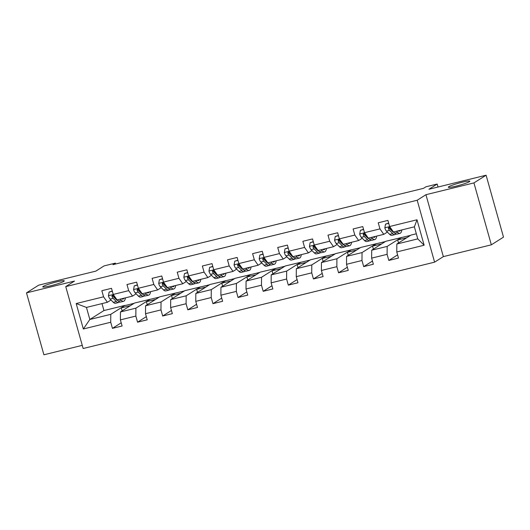 <?xml version="1.0" encoding="UTF-8"?>
<svg xmlns="http://www.w3.org/2000/svg" width="530" height="530" viewBox="0 0 530 530"><rect width="100%" height="100%" fill="white"/><g stroke="black" fill="none" stroke-linecap="round" stroke-linejoin="round"><path stroke-width="0.79" d="M448.771 186.739A11.183 1.113 164.3 0 1 460.504 182.665A11.183 1.113 164.3 0 1 469.838 181.18A11.183 1.113 164.3 0 1 469.388 181.671A11.183 1.113 164.3 0 1 457.655 185.745A11.183 1.113 164.3 0 1 448.314 187.229A11.183 1.113 164.3 0 1 448.771 186.739M43.208 286.412A11.183 1.113 164.3 0 1 54.941 282.338A11.183 1.113 164.3 0 1 64.282 280.854A11.183 1.113 164.3 0 1 63.825 281.344A11.183 1.113 164.3 0 1 52.092 285.418A11.183 1.113 164.3 0 1 42.751 286.902A11.183 1.113 164.3 0 1 43.208 286.412M491.343 244.827L503.5 237.129L486.096 175.211L473.939 182.903L425.941 194.702L417.19 200.241L434.593 262.158L443.345 256.619L491.343 244.827L473.939 182.903M417.19 200.241L65.746 286.611L83.15 348.528L434.593 262.158M65.746 286.611L74.498 281.072L26.5 292.871L43.904 354.789L82.256 345.361M26.5 292.871L38.657 285.173L95.837 271.121L104.105 265.894L115.374 263.125L112.943 264.662L423.477 188.342L425.908 186.805L437.184 184.036L428.916 189.263L486.096 175.211M416.335 233.776L410.935 235.101L396.831 244.025L417.772 238.884L414.38 226.833L393.445 231.981L389.616 226.515L387.9 220.407L378.234 222.785L379.957 228.894L364.494 232.69L362.772 226.582L353.113 228.96L354.828 235.068L339.366 238.864L337.65 232.756L327.984 235.135L329.7 241.243L314.237 245.039L312.521 238.931L302.862 241.309L304.578 247.417L289.115 251.213L287.399 245.105L277.733 247.483L279.449 253.592L263.986 257.394L262.27 251.286L252.605 253.658L254.32 259.766L238.864 263.569L237.142 257.461L227.483 259.832L229.198 265.941L213.736 269.743L212.02 263.635L202.354 266.007L204.07 272.115L188.607 275.918L186.891 269.81L177.225 272.181L178.948 278.29L163.485 282.092L161.769 275.984L152.103 278.356L153.819 284.464L138.357 288.267L136.641 282.159L126.975 284.537L128.691 290.645L113.228 294.441L111.512 288.333L101.853 290.712L103.569 296.82L76.188 303.544L83.336 328.984L89.842 319.477L110.783 314.33L124.881 305.406L103.946 310.553L89.842 319.477L86.456 307.426L76.188 303.544M389.616 226.515L416.997 219.784L424.146 245.224L396.771 251.955L398.487 258.064L388.821 260.435L397.593 254.884M83.336 328.984L110.717 322.253L112.433 328.361L122.099 325.99L120.383 319.881L135.846 316.079L137.561 322.187L147.227 319.815L145.505 313.707L160.968 309.904L162.684 316.012L172.349 313.641L170.633 307.532L186.096 303.73L187.812 309.838L197.478 307.46L195.762 301.351L211.218 297.555L212.941 303.663L222.6 301.285L220.884 295.177L236.347 291.381L238.063 297.489L247.729 295.111L246.013 289.002L261.476 285.206L263.191 291.315L272.857 288.936L271.135 282.828L286.598 279.032L288.32 285.14L297.979 282.762L296.263 276.653L311.726 272.851L313.442 278.959L323.108 276.587L321.392 270.479L336.855 266.676L338.571 272.784L348.23 270.413L346.514 264.304L361.977 260.502L363.693 266.61L373.358 264.238L371.643 258.13L387.105 254.327L388.821 260.435M364.494 232.69L368.317 238.156L383.78 234.353L387.384 232.074M390.868 229.874L391.206 229.656M401.27 237.48L387.165 246.404L371.702 250.206L385.807 241.282L410.472 235.399M383.78 234.353L379.957 228.894M387.105 254.327L387.165 246.404M371.643 258.13L371.702 250.206M339.366 238.864L343.195 244.33L358.658 240.527L362.255 238.248M365.74 236.049L366.078 235.83M376.148 243.654L362.043 252.578L346.58 256.381L360.685 247.457L385.343 241.574M358.658 240.527L354.828 235.068M361.977 260.502L362.043 252.578M346.514 264.304L346.58 256.381M314.237 245.039L318.066 250.505L333.529 246.702L337.126 244.429M340.611 242.223L340.956 242.005M351.019 249.829L336.914 258.753L321.452 262.555L335.556 253.631L360.221 247.748M333.529 246.702L329.7 241.243M336.855 266.676L336.914 258.753M321.392 270.479L321.452 262.555M289.115 251.213L292.938 256.679L308.4 252.883L312.004 250.604M315.489 248.398L315.827 248.179M325.89 256.003L311.792 264.927L296.33 268.73L310.428 259.806L335.092 253.923M308.4 252.883L304.578 247.417M311.726 272.851L311.792 264.927M296.263 276.653L296.33 268.73M263.986 257.394L267.816 262.853L283.278 259.057L286.876 256.778M290.36 254.572L290.698 254.354M300.768 262.178L286.664 271.102L271.201 274.904L285.306 265.981L309.97 260.098M283.278 259.057L279.449 253.592M286.598 279.032L286.664 271.102M271.135 282.828L271.201 274.904M238.864 263.569L242.687 269.028L258.15 265.232L261.747 262.953M265.232 260.747L265.576 260.535M275.64 268.352L261.535 277.276L246.072 281.079L260.177 272.155L284.842 266.272M258.15 265.232L254.32 259.766M261.476 285.206L261.535 277.276M246.013 289.002L246.072 281.079M213.736 269.743L217.565 275.202L233.021 271.406L236.625 269.127M240.11 266.921L240.448 266.709M250.511 274.533L236.413 283.457L220.95 287.253L235.055 278.329L259.713 272.447M233.021 271.406L229.198 265.941M236.347 291.381L236.413 283.457M220.884 295.177L220.95 287.253M188.607 275.918L192.436 281.377L207.899 277.581L211.496 275.302M214.981 273.096L215.326 272.884M225.389 280.708L211.285 289.632L195.822 293.428L209.926 284.504L234.591 278.621M207.899 277.581L204.07 272.115M211.218 297.555L211.285 289.632M195.762 301.351L195.822 293.428M163.485 282.092L167.308 287.558L182.77 283.755L186.374 281.476M189.859 279.27L190.197 279.058M200.26 286.882L186.156 295.806L170.7 299.602L184.798 290.678L209.463 284.796M182.77 283.755L178.948 278.29M186.096 303.73L186.156 295.806M170.633 307.532L170.7 299.602M138.357 288.267L142.186 293.733L157.649 289.93L161.246 287.651M164.731 285.445L165.069 285.233M175.138 293.057L161.034 301.981L145.571 305.777L159.676 296.853L184.341 290.97M157.649 289.93L153.819 284.464M160.968 309.904L161.034 301.981M145.505 313.707L145.571 305.777M113.228 294.441L117.057 299.907L132.52 296.104L136.117 293.825M139.602 291.626L139.947 291.407M150.01 299.231L135.905 308.155L120.443 311.958L134.547 303.034L159.212 297.151M132.52 296.104L128.691 290.645M135.846 316.079L135.905 308.155M120.383 319.881L120.443 311.958M86.456 307.426L107.391 302.279L110.995 300M114.48 297.8L114.818 297.582M107.391 302.279L103.569 296.82M110.717 322.253L110.783 314.33M438.025 187.024L437.184 184.036M115.626 264L115.374 263.125M101.992 303.61L103.946 310.553M122.132 310.891L121.284 307.884L124.881 305.406M124.928 305.572L134.083 303.326M424.146 245.224L417.772 238.884M414.38 226.833L416.997 219.784M396.771 251.955L396.831 244.025M112.433 328.361L121.204 322.81M121.284 307.884L130.44 305.631M147.254 304.717L146.412 301.709L150.056 299.397M146.412 301.709L155.562 299.457M137.561 322.187L146.333 316.635M172.382 298.536L171.535 295.528L175.185 293.223M171.535 295.528L180.69 293.282M162.684 316.012L171.455 310.461M197.505 292.361L196.663 289.353L200.307 287.048M196.663 289.353L205.819 287.108M187.812 309.838L196.584 304.286M222.633 286.187L221.785 283.179L225.435 280.873M221.785 283.179L230.941 280.933M212.941 303.663L221.712 298.112M247.762 280.012L246.914 277.005L250.564 274.699M246.914 277.005L256.07 274.759M238.063 297.489L246.834 291.937M272.884 273.838L272.042 270.83L275.686 268.524M272.042 270.83L281.191 268.577M263.191 291.315L271.963 285.763M298.012 267.663L297.164 264.656L300.815 262.35M297.164 264.656L306.32 262.403M288.32 285.14L297.085 279.588M323.134 261.489L322.293 258.481L325.937 256.175M322.293 258.481L331.449 256.228M313.442 278.959L322.214 273.414M348.263 255.314L347.415 252.306L351.065 249.994M347.415 252.306L356.571 250.054M338.571 272.784L347.342 267.239M373.392 249.14L372.544 246.132L376.194 243.82M372.544 246.132L381.699 243.88M363.693 266.61L372.464 261.058M398.514 242.965L397.672 239.957L401.316 237.645M397.672 239.957L406.828 237.705M425.941 194.702L443.345 256.619M112.34 291.275L109.12 292.07L108.451 295.813A4.631 1.451 76.2 0 0 110.055 299.066L113.301 302.299A13.363 4.2 76.2 0 0 115.52 303.279L118.581 302.524A13.363 4.2 76.2 0 0 119.455 301.921M116.222 299.536A11.09 3.485 76.2 0 0 116.342 299.125M120.171 299.139L121.357 300.318A13.363 4.2 76.2 0 0 123.576 301.298A13.363 4.2 76.2 0 0 125.418 297.853M121.748 298.754A11.09 3.485 76.2 0 0 123.033 299.092A11.09 3.485 76.2 0 0 124.013 298.198M112.274 291.049L109.12 292.07M116.905 299.688L115.043 297.84A4.631 1.451 -103.8 0 1 113.857 295.8L112.453 295.104L111.923 296.277A4.631 1.451 76.2 0 0 113.115 298.317L116.361 301.543A13.363 4.2 76.2 0 0 118.581 302.524M117.554 300.338A11.09 3.485 -103.8 0 1 116.196 299.503L112.95 296.277A2.358 0.742 -103.8 0 1 112.625 295.833L111.923 296.277M123.576 301.298L120.515 302.054A13.363 4.2 -103.8 0 1 118.296 301.066L117.11 299.894M137.469 285.1L134.249 285.895L133.58 289.638A4.631 1.451 76.2 0 0 135.177 292.891L138.429 296.124A13.363 4.2 76.2 0 0 140.649 297.105L143.709 296.349A13.363 4.2 76.2 0 0 144.584 295.747M141.351 293.355A11.09 3.485 76.2 0 0 141.464 292.951M145.299 292.964L146.479 294.143A13.363 4.2 76.2 0 0 148.705 295.124A13.363 4.2 76.2 0 0 150.547 291.672M146.876 292.58A11.09 3.485 76.2 0 0 148.161 292.918A11.09 3.485 76.2 0 0 149.142 292.023M137.403 284.875L134.249 285.895M142.033 293.514L140.172 291.666A4.631 1.451 -103.8 0 1 138.986 289.625L137.581 288.923L137.051 290.102A4.631 1.451 76.2 0 0 138.237 292.143L141.49 295.369A13.363 4.2 76.2 0 0 143.709 296.349M142.683 294.157A11.09 3.485 -103.8 0 1 141.325 293.328L138.078 290.102A2.358 0.742 -103.8 0 1 137.754 289.658L137.051 290.102M148.705 295.124L145.644 295.879A13.363 4.2 -103.8 0 1 143.418 294.892L142.239 293.719M162.591 278.926L159.378 279.721L158.708 283.464A4.631 1.451 76.2 0 0 160.305 286.717L163.551 289.943A13.363 4.2 76.2 0 0 165.777 290.93L168.838 290.175A13.363 4.2 76.2 0 0 169.713 289.572M166.48 287.18A11.09 3.485 76.2 0 0 166.592 286.776M170.422 286.79L171.607 287.969A13.363 4.2 76.2 0 0 173.827 288.949A13.363 4.2 76.2 0 0 175.675 285.498M172.005 286.405A11.09 3.485 76.2 0 0 173.284 286.743A11.09 3.485 76.2 0 0 174.264 285.849M162.531 278.7L159.378 279.721M167.162 287.339L165.3 285.491A4.631 1.451 -103.8 0 1 164.108 283.451L162.703 282.748L162.18 283.928A4.631 1.451 76.2 0 0 163.366 285.968L166.612 289.195A13.363 4.2 76.2 0 0 168.838 290.175M167.805 287.982A11.09 3.485 -103.8 0 1 166.447 287.154L163.2 283.928A2.358 0.742 -103.8 0 1 162.876 283.484L162.18 283.928M173.827 288.949L170.766 289.705A13.363 4.2 -103.8 0 1 168.547 288.717L167.361 287.545M187.719 272.751L184.5 273.546L183.831 277.289A4.631 1.451 76.2 0 0 185.434 280.542L188.68 283.769A13.363 4.2 76.2 0 0 190.899 284.756L193.96 284A13.363 4.2 76.2 0 0 194.835 283.398M191.602 281.006A11.09 3.485 76.2 0 0 191.721 280.602M195.55 280.615L196.736 281.794A13.363 4.2 76.2 0 0 198.955 282.775A13.363 4.2 76.2 0 0 200.797 279.323M197.127 280.224A11.09 3.485 76.2 0 0 198.412 280.569A11.09 3.485 76.2 0 0 199.393 279.668M187.653 272.526L184.5 273.546M192.284 281.165L190.422 279.317A4.631 1.451 -103.8 0 1 189.236 277.276L187.832 276.574L187.302 277.753A4.631 1.451 76.2 0 0 188.494 279.794L191.741 283.02A13.363 4.2 76.2 0 0 193.96 284M192.933 281.808A11.09 3.485 -103.8 0 1 191.575 280.979L188.329 277.753A2.358 0.742 -103.8 0 1 188.004 277.309L187.302 277.753M198.955 282.775L195.895 283.523A13.363 4.2 -103.8 0 1 193.675 282.543L192.489 281.37M212.848 266.577L209.628 267.365L208.959 271.108A4.631 1.451 76.2 0 0 210.556 274.368L213.809 277.594A13.363 4.2 76.2 0 0 216.028 278.581L219.089 277.826A13.363 4.2 76.2 0 0 219.963 277.216M216.73 274.831A11.09 3.485 76.2 0 0 216.843 274.427M220.672 274.441L221.858 275.62A13.363 4.2 76.2 0 0 224.077 276.6A13.363 4.2 76.2 0 0 225.926 273.149M222.256 274.05A11.09 3.485 76.2 0 0 223.541 274.394A11.09 3.485 76.2 0 0 224.515 273.493M212.782 266.351L209.628 267.365M217.413 274.99L215.551 273.142A4.631 1.451 -103.8 0 1 214.365 271.102L212.961 270.399L212.431 271.579A4.631 1.451 76.2 0 0 213.617 273.613L216.863 276.846A13.363 4.2 76.2 0 0 219.089 277.826M218.062 275.633A11.09 3.485 -103.8 0 1 216.704 274.805L213.451 271.579A2.358 0.742 -103.8 0 1 213.133 271.135L212.431 271.579M224.077 276.6L221.023 277.349A13.363 4.2 -103.8 0 1 218.797 276.368L217.618 275.189M237.97 260.402L234.75 261.191L234.081 264.934A4.631 1.451 76.2 0 0 235.684 268.193L238.931 271.42A13.363 4.2 76.2 0 0 241.157 272.407L244.211 271.651A13.363 4.2 76.2 0 0 245.092 271.042M241.852 268.657A11.09 3.485 76.2 0 0 241.971 268.253M245.801 268.266L246.987 269.439A13.363 4.2 76.2 0 0 249.206 270.426A13.363 4.2 76.2 0 0 251.054 266.974M247.377 267.875A11.09 3.485 76.2 0 0 248.663 268.22A11.09 3.485 76.2 0 0 249.643 267.319M237.91 260.17L234.75 261.191M242.535 268.816L240.68 266.968A4.631 1.451 -103.8 0 1 239.487 264.927L238.083 264.225L237.559 265.404A4.631 1.451 76.2 0 0 238.745 267.438L241.991 270.671A13.363 4.2 76.2 0 0 244.211 271.651M243.184 269.459A11.09 3.485 -103.8 0 1 241.826 268.63L238.579 265.404A2.358 0.742 -103.8 0 1 238.255 264.96L237.559 265.404M249.206 270.426L246.145 271.174A13.363 4.2 -103.8 0 1 243.926 270.194L242.74 269.015M263.099 254.228L259.879 255.016L259.21 258.759A4.631 1.451 76.2 0 0 260.813 262.019L264.059 265.245A13.363 4.2 76.2 0 0 266.279 266.226L269.339 265.477A13.363 4.2 76.2 0 0 270.214 264.868M266.981 262.482A11.09 3.485 76.2 0 0 267.1 262.078M270.929 262.092L272.109 263.264A13.363 4.2 76.2 0 0 274.335 264.251A13.363 4.2 76.2 0 0 276.176 260.8M272.506 261.701A11.09 3.485 76.2 0 0 273.791 262.045A11.09 3.485 76.2 0 0 274.772 261.144M263.032 253.996L259.879 255.016M267.663 262.642L265.802 260.793A4.631 1.451 -103.8 0 1 264.616 258.753L263.211 258.05L262.681 259.223A4.631 1.451 76.2 0 0 263.867 261.264L267.12 264.496A13.363 4.2 76.2 0 0 269.339 265.477M268.312 263.284A11.09 3.485 -103.8 0 1 266.954 262.456L263.708 259.23A2.358 0.742 -103.8 0 1 263.383 258.786L262.681 259.223M274.335 264.251L271.274 265A13.363 4.2 -103.8 0 1 269.048 264.019L267.869 262.84M288.227 248.053L285.007 248.842L284.338 252.585A4.631 1.451 76.2 0 0 285.935 255.844L289.181 259.071A13.363 4.2 76.2 0 0 291.407 260.051L294.468 259.302A13.363 4.2 76.2 0 0 295.342 258.693M292.11 256.308A11.09 3.485 76.2 0 0 292.222 255.904M296.051 255.917L297.237 257.09A13.363 4.2 76.2 0 0 299.457 258.077A13.363 4.2 76.2 0 0 301.305 254.625M297.635 255.526A11.09 3.485 76.2 0 0 298.92 255.871A11.09 3.485 76.2 0 0 299.894 254.97M288.161 247.821L285.007 248.842M292.792 256.467L290.93 254.612A4.631 1.451 -103.8 0 1 289.744 252.578L288.333 251.876L287.81 253.048A4.631 1.451 76.2 0 0 288.996 255.089L292.242 258.315A13.363 4.2 76.2 0 0 294.468 259.302M293.435 257.11A11.09 3.485 -103.8 0 1 292.083 256.281L288.83 253.048A2.358 0.742 -103.8 0 1 288.505 252.611L287.81 253.048M299.457 258.077L296.396 258.825A13.363 4.2 -103.8 0 1 294.176 257.845L292.991 256.666M313.349 241.879L310.13 242.667L309.46 246.41A4.631 1.451 76.2 0 0 311.064 249.67L314.31 252.896A13.363 4.2 76.2 0 0 316.529 253.877L319.59 253.128A13.363 4.2 76.2 0 0 320.464 252.519M317.231 250.133A11.09 3.485 76.2 0 0 317.351 249.723M321.18 249.743L322.366 250.915A13.363 4.2 76.2 0 0 324.585 251.896A13.363 4.2 76.2 0 0 326.427 248.451M322.757 249.352A11.09 3.485 76.2 0 0 324.042 249.696A11.09 3.485 76.2 0 0 325.022 248.795M313.283 241.647L310.13 242.667M317.914 250.292L316.052 248.438A4.631 1.451 -103.8 0 1 314.866 246.404L313.462 245.701L312.932 246.874A4.631 1.451 76.2 0 0 314.124 248.915L317.371 252.141A13.363 4.2 76.2 0 0 319.59 253.128M318.563 250.935A11.09 3.485 -103.8 0 1 317.205 250.107L313.959 246.874A2.358 0.742 -103.8 0 1 313.634 246.43L312.932 246.874M324.585 251.896L321.524 252.651A13.363 4.2 -103.8 0 1 319.305 251.67L318.119 250.491M338.478 235.704L335.258 236.493L334.589 240.236A4.631 1.451 76.2 0 0 336.186 243.489L339.438 246.722A13.363 4.2 76.2 0 0 341.658 247.702L344.719 246.953A13.363 4.2 76.2 0 0 345.593 246.344M342.36 243.959A11.09 3.485 76.2 0 0 342.473 243.548M346.309 243.561L347.488 244.741A13.363 4.2 76.2 0 0 349.714 245.721A13.363 4.2 76.2 0 0 351.556 242.276M347.885 243.177A11.09 3.485 76.2 0 0 349.171 243.522A11.09 3.485 76.2 0 0 350.151 242.621M338.412 235.472L335.258 236.493M343.042 244.111L341.181 242.263A4.631 1.451 -103.8 0 1 339.995 240.222L338.59 239.527L338.06 240.7A4.631 1.451 76.2 0 0 339.246 242.74L342.499 245.966A13.363 4.2 76.2 0 0 344.719 246.953M343.692 244.761A11.09 3.485 -103.8 0 1 342.334 243.932L339.081 240.7A2.358 0.742 -103.8 0 1 338.763 240.256L338.06 240.7M349.714 245.721L346.653 246.477A13.363 4.2 -103.8 0 1 344.427 245.496L343.248 244.317M363.6 229.53L360.387 230.318L359.711 234.061A4.631 1.451 76.2 0 0 361.314 237.314L364.56 240.547A13.363 4.2 76.2 0 0 366.786 241.528L369.847 240.779A13.363 4.2 76.2 0 0 370.722 240.169M367.489 237.785A11.09 3.485 76.2 0 0 367.601 237.374M371.431 237.387L372.617 238.566A13.363 4.2 76.2 0 0 374.836 239.547A13.363 4.2 76.2 0 0 376.684 236.102M373.014 237.003A11.09 3.485 76.2 0 0 374.293 237.341A11.09 3.485 76.2 0 0 375.273 236.446M363.54 229.298L360.387 230.318M368.171 237.937L366.309 236.089A4.631 1.451 -103.8 0 1 365.117 234.048L363.712 233.352L363.189 234.525A4.631 1.451 76.2 0 0 364.375 236.565L367.621 239.792A13.363 4.2 76.2 0 0 369.847 240.779M368.814 238.586A11.09 3.485 -103.8 0 1 367.456 237.758L364.209 234.525A2.358 0.742 -103.8 0 1 363.885 234.081L363.189 234.525M374.836 239.547L371.775 240.302A13.363 4.2 -103.8 0 1 369.556 239.315L368.37 238.142M388.728 223.349L385.509 224.144L384.84 227.887A4.631 1.451 76.2 0 0 386.443 231.14L389.689 234.373A13.363 4.2 76.2 0 0 391.908 235.353L394.969 234.598A13.363 4.2 76.2 0 0 395.844 233.995M392.611 231.61A11.09 3.485 76.2 0 0 392.73 231.199M396.559 231.213L397.738 232.392A13.363 4.2 76.2 0 0 399.964 233.372A13.363 4.2 76.2 0 0 401.806 229.921M398.136 230.828A11.09 3.485 76.2 0 0 399.421 231.166A11.09 3.485 76.2 0 0 400.402 230.272M388.662 223.123L385.509 224.144M393.293 231.762L391.432 229.914A4.631 1.451 -103.8 0 1 390.246 227.873L388.841 227.178L388.311 228.351A4.631 1.451 76.2 0 0 389.504 230.391L392.75 233.617A13.363 4.2 76.2 0 0 394.969 234.598M393.942 232.405A11.09 3.485 -103.8 0 1 392.584 231.577L389.338 228.351A2.358 0.742 -103.8 0 1 389.013 227.907L388.311 228.351M399.964 233.372L396.904 234.127A13.363 4.2 -103.8 0 1 394.684 233.14L393.499 231.968M113.294 294.534L108.471 295.72M116.361 301.543L113.301 302.299M121.357 300.318L118.296 301.066M113.115 298.317L110.055 299.066M115.527 297.721L115.043 297.84M138.423 288.36L133.593 289.546M141.49 295.369L138.429 296.124M146.479 294.143L143.418 294.892M138.237 292.143L135.177 292.891M140.655 291.546L140.172 291.666M163.545 282.185L158.722 283.371M166.612 289.195L163.551 289.943M171.607 287.969L168.547 288.717M163.366 285.968L160.305 286.717M165.777 285.372L165.3 285.491M188.673 276.004L183.85 277.19M191.741 283.02L188.68 283.769M196.736 281.794L193.675 282.543M188.494 279.794L185.434 280.542M190.906 279.197L190.422 279.317M213.795 269.83L208.972 271.015M216.863 276.846L213.809 277.594M221.858 275.62L218.797 276.368M213.617 273.613L210.556 274.368M216.035 273.023L215.551 273.142M238.924 263.655L234.101 264.841M241.991 270.671L238.931 271.42M246.987 269.439L243.926 270.194M238.745 267.438L235.684 268.193M241.157 266.848L240.68 266.968M264.053 257.481L259.223 258.666M267.12 264.496L264.059 265.245M272.109 263.264L269.048 264.019M263.867 261.264L260.813 262.019M266.285 260.674L265.802 260.793M289.175 251.306L284.352 252.492M292.242 258.315L289.181 259.071M297.237 257.09L294.176 257.845M288.996 255.089L285.935 255.844M291.414 254.499L290.93 254.612M314.303 245.132L309.48 246.317M317.371 252.141L314.31 252.896M322.366 250.915L319.305 251.67M314.124 248.915L311.064 249.67M316.536 248.318L316.052 248.438M339.432 238.957L334.602 240.143M342.499 245.966L339.438 246.722M347.488 244.741L344.427 245.496M339.246 242.74L336.186 243.489M341.665 242.144L341.181 242.263M364.554 232.783L359.731 233.969M367.621 239.792L364.56 240.547M372.617 238.566L369.556 239.315M364.375 236.565L361.314 237.314M366.786 235.969L366.309 236.089M389.683 226.608L384.859 227.794M392.75 233.617L389.689 234.373M397.738 232.392L394.684 233.14M389.504 230.391L386.443 231.14M391.915 229.795L391.432 229.914"/></g></svg>
